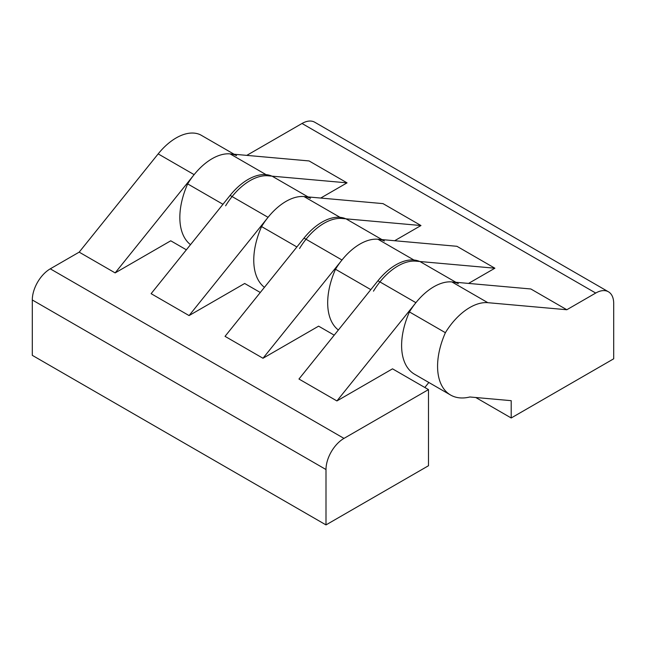 <?xml version="1.0" encoding="UTF-8"?>
<svg xmlns="http://www.w3.org/2000/svg" width="646" height="646" viewBox="0 0 646 646"><rect width="100%" height="100%" fill="white"/><g stroke="black" fill="none" stroke-linecap="round" stroke-linejoin="round"><path stroke-width="0.97" d="M419.787 261.509A50.856 29.361 120 0 0 377.942 280.768L298.961 379.024L336.921 400.94L392.526 368.834L428.492 389.603L428.492 465.734L325.996 524.907L325.996 469.537A25.428 14.68 -60 0 1 343.979 438.392L50.283 268.825L79.183 252.142L158.173 153.885A50.856 29.361 -60 0 1 200.607 134.893L234.11 154.241M325.996 524.907L32.3 355.34L32.3 299.97A25.428 14.68 -60 0 1 50.283 268.825M260.29 292.493L244.681 283.481L189.076 315.579L151.116 293.664L230.097 195.407A50.856 29.361 120 0 1 271.942 176.148M189.076 315.579L268.058 217.322L230.097 195.407M334.216 335.169L318.607 326.157L262.995 358.264L225.034 336.348L304.016 238.091A50.856 29.361 120 0 1 345.868 218.824M262.995 358.264L341.984 260.007L304.016 238.091M336.921 400.94L415.903 302.683L377.942 280.768M186.363 249.808L170.754 240.796L115.149 272.903L79.183 252.142M115.149 272.903L194.131 174.646L158.173 153.885M310.492 198.338A50.856 29.361 120 0 0 268.058 217.322M308.037 196.917L272.531 176.423M458.337 283.699A50.856 29.361 120 0 0 415.903 302.683M455.882 282.278L420.376 261.783M384.418 241.015A50.856 29.361 120 0 0 341.984 260.007M381.956 239.601L346.45 219.099M236.565 155.662A50.856 29.361 120 0 0 194.131 174.646M424.826 387.487L428.847 382.48M428.492 389.603L343.979 438.392M608.435 291.79L314.739 122.231A25.428 14.68 120 0 0 302.021 123.483L595.717 293.05L566.817 309.741L487.827 302.683A50.856 29.361 120 0 0 445.393 332.698A62.815 36.265 120 0 0 450.585 395.029A62.815 36.265 120 0 0 469.852 396.983L511.204 400.673L511.204 417.978L613.7 358.805L613.7 303.434A25.428 14.68 120 0 0 608.435 291.79A25.428 14.68 120 0 0 595.717 293.05M338.351 330.017A62.815 36.265 -60 0 1 335.508 269.253A50.856 29.361 -60 0 1 377.942 239.238L456.924 246.296L494.884 268.211L415.903 261.162A50.856 29.361 -60 0 0 373.469 291.168M264.432 287.341A62.815 36.265 -60 0 1 261.582 226.576A50.856 29.361 -60 0 1 304.016 196.562L383.005 203.619L420.966 225.535L341.984 218.477A50.856 29.361 -60 0 0 299.55 248.492M190.505 244.656A62.815 36.265 -60 0 1 187.663 183.892A50.856 29.361 -60 0 1 230.097 153.885L309.079 160.935L347.039 182.85L268.058 175.801A50.856 29.361 -60 0 0 225.624 205.808M450.585 395.029L414.619 374.268A62.815 36.265 -60 0 1 409.435 311.929A50.856 29.361 -60 0 1 451.869 281.922L530.851 288.98L566.817 309.741M335.508 269.253L370.812 289.634M187.663 183.892L222.967 204.281M261.582 226.576L296.894 246.958M409.435 311.929L445.393 332.698M511.204 417.978L475.755 397.508M246.788 155.371L302.021 123.483M468.56 283.408L494.884 268.211M394.641 240.732L420.966 225.535M320.715 198.056L347.039 182.85M325.996 469.537L32.3 299.97M377.942 239.238L415.903 261.162M304.016 196.562L341.984 218.477M230.097 153.885L268.058 175.801M451.869 281.922L487.827 302.683"/></g></svg>
